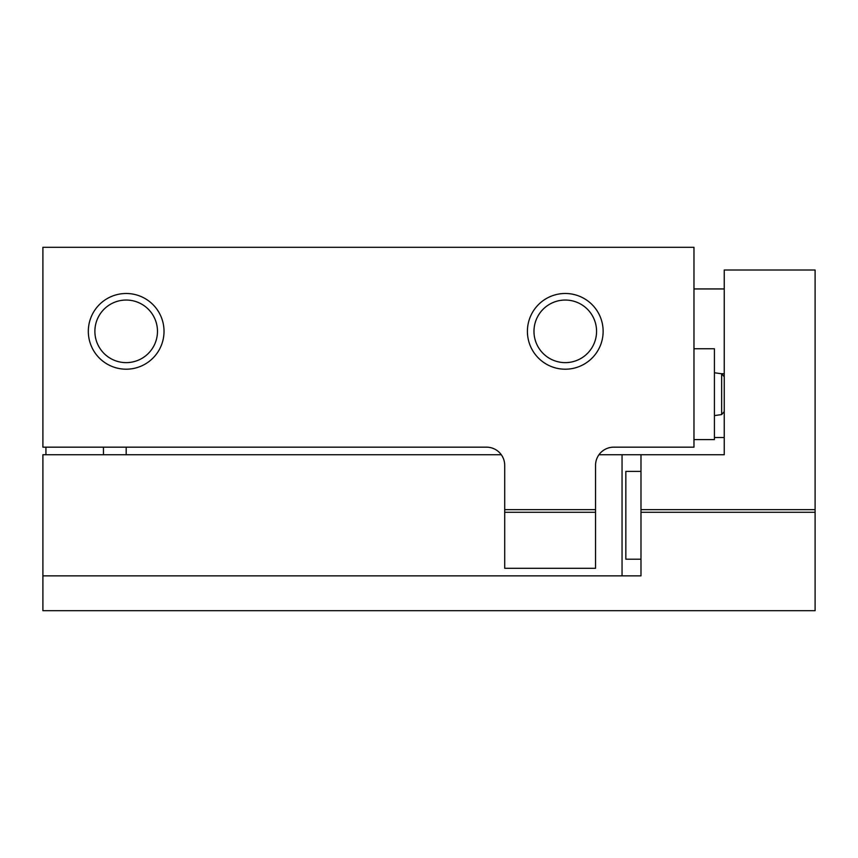 <?xml version="1.0" encoding="UTF-8"?>
<svg xmlns="http://www.w3.org/2000/svg" width="858" height="858" viewBox="0 0 858 858"><rect width="100%" height="100%" fill="white"/><g stroke="black" fill="none" stroke-linecap="round" stroke-linejoin="round"><path stroke-width="1.29" d="M693.972 247.308L693.972 447.168L613.727 447.168A18.168 18.168 0 0 0 595.549 465.336L595.549 512.28L504.708 512.28L504.708 465.336A18.168 18.168 0 0 0 486.54 447.168L42.9 447.168L42.9 247.308L693.972 247.308M88.32 331.338A37.849 37.849 0 0 0 145.099 364.124A37.849 37.849 0 0 0 145.099 298.563A37.849 37.849 0 0 0 88.32 331.338M527.413 331.338A37.849 37.849 0 0 0 584.201 364.124A37.849 37.849 0 0 0 584.201 298.563A37.849 37.849 0 0 0 527.413 331.338M504.708 509.652L595.549 509.652M504.708 512.28L504.708 568.296L595.549 568.296L595.549 512.28M724.249 437.516L714.414 437.516M45.924 447.168L45.924 454.74M693.972 348.756L714.414 348.756L714.414 439.596L693.972 439.596M533.976 331.338A31.296 31.296 0 0 0 580.92 358.44A31.296 31.296 0 0 0 580.92 304.236A31.296 31.296 0 0 0 533.976 331.338M94.884 331.338A31.296 31.296 0 0 0 141.827 358.44A31.296 31.296 0 0 0 141.827 304.236A31.296 31.296 0 0 0 94.884 331.338M103.464 447.168L103.464 454.74M126.18 447.168L126.18 454.74M598.97 454.74L640.98 454.74L640.98 512.28L815.1 512.28L815.1 610.692L42.9 610.692L42.9 454.74L501.297 454.74M640.98 454.74L724.249 454.74L724.249 270.013L815.1 270.013L815.1 512.28M640.98 509.652L815.1 509.652M42.9 575.868L640.98 575.868L640.98 512.28M724.249 388.953L724.249 391.151M640.98 559.212L625.836 559.212L625.836 471.396L640.98 471.396M724.249 376.78L721.642 373.777L721.642 414.575L724.249 411.572M622.05 575.868L622.05 454.74M721.642 373.777L714.414 372.758M721.642 414.575L714.414 415.594M721.342 373.734L724.249 373.734M693.972 288.942L724.249 288.942"/></g></svg>
